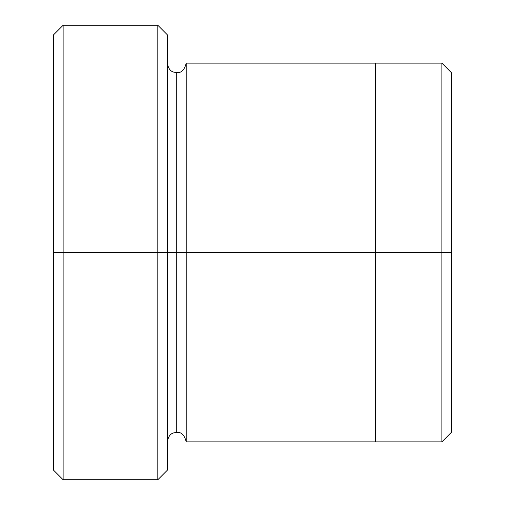 <?xml version="1.0" encoding="UTF-8"?>
<svg xmlns="http://www.w3.org/2000/svg" width="505" height="505" viewBox="0 0 505 505"><rect width="100%" height="100%" fill="white"/><g stroke="black" fill="none" stroke-linecap="round" stroke-linejoin="round"><path stroke-width="0.76" d="M53.656 252.5L53.656 34.719L53.656 252.5L63.125 252.5L63.125 25.25L63.125 252.5L63.125 25.25L63.125 252.5L157.812 252.5L157.812 25.25L157.812 252.5L167.281 252.5L167.281 34.719L167.281 252.5L176.75 252.5L176.75 72.594L176.75 432.406L176.75 252.5L167.281 252.5L167.281 34.719L167.281 470.281L167.281 252.5L157.812 252.5L157.812 25.25L157.812 479.75L157.812 252.5L63.125 252.5L63.125 479.75L63.125 252.5L53.656 252.5L53.656 470.281L53.656 252.5M451.344 252.5L451.344 72.606L451.344 432.394L451.344 252.5L441.875 252.5L441.875 63.138L441.875 252.5L451.344 252.5M176.75 252.5L176.75 432.406L176.75 72.594L176.75 252.5L186.219 252.5L186.219 441.875L186.219 252.5L176.75 252.5M441.875 252.5L441.875 63.138L441.875 441.862L441.875 252.5L375.594 252.5L441.875 252.5L441.875 441.862L441.875 252.5M375.594 252.5L375.594 63.125L375.594 441.875L375.594 252.5L186.219 252.5L186.219 63.125L186.219 252.5L375.594 252.5L375.594 63.125L375.594 252.5M186.219 252.5L186.219 441.875L186.219 252.5M157.812 252.5L157.812 479.75L157.812 252.5M63.125 252.5L63.125 479.75L63.125 252.5M53.656 34.719L63.125 25.25L157.812 25.25L167.281 34.719M451.344 72.606L441.875 63.131L186.219 63.125C184.508 69.949 181.352 73.105 176.75 72.594C173.758 72.089 169.143 72.587 167.281 63.125M451.344 432.394L441.875 441.869L186.219 441.875C184.508 435.051 181.352 431.895 176.75 432.406C173.758 432.911 169.143 432.413 167.281 441.875M167.281 470.281L157.812 479.75L63.125 479.75L53.656 470.281"/></g></svg>
